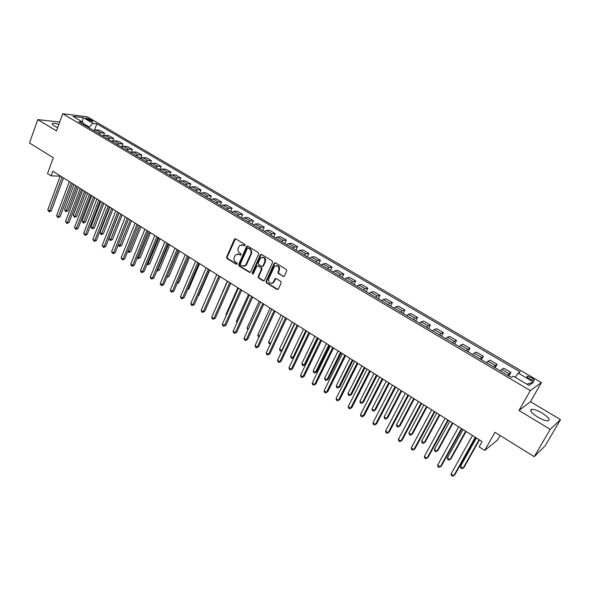 <?xml version="1.0" encoding="UTF-8"?>
<svg xmlns="http://www.w3.org/2000/svg" width="590" height="590" viewBox="0 0 590 590"><rect width="100%" height="100%" fill="white"/><g stroke="black" fill="none" stroke-linecap="round" stroke-linejoin="round"><path stroke-width="0.89" d="M245.226 245.477L244.924 244.407L235.676 238.817L234.378 239.289L226.619 257.041L227.047 258.553L236.184 264.202L237.092 263.885L236.789 262.823L235.602 262.093C234.009 260.869 233.552 259.253 234.223 257.24L235.513 254.792L239.039 254.297L241.015 254.917L240.845 253.641L239.651 252.911C238.05 251.694 237.586 250.072 238.264 248.051L239.592 245.551L243.109 245.071L244.304 245.801L245.226 245.477M542.195 413.096C537.719 410.515 534.245 409.246 531.767 409.29C529.26 410.212 531.207 412.779 537.601 416.997C542.092 419.601 545.588 420.884 548.088 420.854C550.581 419.888 548.619 417.3 542.195 413.096M58.838 124.424C55.895 123.472 53.845 123.118 52.68 123.376C51.691 123.775 52.311 124.667 54.545 126.068L57.665 127.654M531.568 377.77L527.298 376.199C526.346 376.509 527.135 377.467 529.65 379.068L533.928 380.653C534.872 380.329 534.09 379.37 531.568 377.77M282.979 276.474L284.284 276.149L286.696 270.935L286.246 269.372L275.523 262.897L274.269 263.169L265.987 281.342L266.429 282.883L277.027 289.425L278.325 289.107L281.187 282.898L280.744 281.342L276.172 278.539L274.896 278.834L273.214 282.404C270.021 284.299 268.494 283.185 268.627 279.055L274.298 266.732C277.507 264.903 279.026 266.038 278.856 270.146L277.949 272.13L278.399 273.686L283.871 276.526M59.686 122.078L37.79 119.608L29.5 142.964L53.307 157.766L47.539 173.585L51.094 175.835L52.798 171.196L482.074 441.556L479.102 446.859L484.729 450.421L497.422 440.133L500.062 435.472M550.205 429.343L560.5 419.615L530.491 401.694L519.008 410.485L550.205 429.343L534.223 456.704L494.958 432.3L484.729 450.421M519.008 410.485L530.322 390.587L62.71 113.737L87.327 116.813L541.399 382.593L530.322 390.587M37.79 119.608L56.485 130.914L62.71 113.737M258.685 253.995L258.243 252.454L247.837 246.17L246.716 246.332L238.633 264.46L239.061 265.979L249.349 272.337L250.529 272.123L258.685 253.995M261.577 254.467L272.145 260.854L272.587 262.403L264.431 280.375L263.088 280.818L258.604 278.052L258.169 276.511L261.436 269.261L260.994 267.727L258.022 265.906L256.827 266.134L253.213 274.048L252.078 273.133L260.242 254.932L261.577 254.467M560.5 419.615L545.101 445.9L534.223 456.704M86.583 119.01L92.984 121.496L90.595 119.497L85.779 117.948L86.583 119.01M83.537 124.534L82.814 122.182L78.75 121.71L511.338 377.43L513.33 376.184L528.979 385.418L533.662 382.15L526.863 384.171M82.814 122.182L72.968 116.37L83.19 117.624L92.955 123.362L88.67 127.573M94.466 130.191L96.856 123.819L92.955 123.362M96.856 123.819L520.144 371.929L518.256 373.109L533.662 382.15M530.491 401.694L541.399 382.593M51.094 175.835L60.21 176.189M88.942 126.828L83.197 123.435M103.493 135.693L104.482 133.089L99.74 130.302L95.846 129.881L93.817 130.611M112.609 141.276L113.671 138.503L108.877 135.678L105.02 135.294L102.992 136.039M121.813 146.94L122.956 143.975L118.118 141.121L114.283 140.759L112.27 141.519M140.582 158.26L141.829 155.089L136.887 152.176L133.126 151.873L131.128 152.67L132.344 149.499L127.447 146.615L123.657 146.283L121.643 147.065M150.155 163.917L151.423 160.738L146.423 157.788L142.699 157.523L140.708 158.334M159.838 169.64L161.122 166.446L156.062 163.467L152.375 163.231L150.398 164.057M169.625 175.422L170.923 172.221L165.812 169.212L162.154 169.006L160.192 169.846M179.515 181.27L180.835 178.055L175.665 175.016L172.051 174.839L170.097 175.702M189.515 187.185L190.858 183.962L185.629 180.879L182.052 180.739L180.112 181.624M199.634 193.166L200.991 189.928L195.703 186.816L192.17 186.713L190.238 187.613M209.863 199.214L211.235 195.961L205.895 192.812L202.392 192.746L200.475 193.66M220.203 205.327L221.597 202.06L216.191 198.882L212.739 198.852L210.837 199.789M230.661 211.508L232.077 208.233L226.612 205.018L223.204 205.025L221.309 205.976M241.244 217.762L242.674 214.48L237.151 211.22L233.788 211.264L231.907 212.245M251.945 224.089L253.398 220.793L247.807 217.504L244.489 217.585L242.623 218.58M262.771 230.491L264.246 227.18L258.59 223.846L255.315 223.971L253.464 224.989M273.723 236.959L275.213 233.64L269.497 230.27L266.274 230.432L264.438 231.472M284.8 243.508L286.32 240.182L280.53 236.767L277.352 236.974L275.537 238.036M296.01 250.138L297.544 246.79L291.689 243.345L288.569 243.589L286.762 244.673M307.346 256.842L308.909 253.486L302.987 249.998L299.919 250.285L298.127 251.392M318.829 263.627L320.407 260.256L314.411 256.724L311.395 257.056L309.625 258.184M330.437 270.493L332.045 267.108L325.975 263.538L323.018 263.914L321.262 265.065M342.193 277.44L343.822 274.048L337.679 270.427L334.781 270.854L333.04 272.027M354.089 284.469L355.741 281.061L349.523 277.403L346.684 277.875L344.966 279.077M366.125 291.585L367.806 288.171L361.515 284.461L358.735 284.985L357.031 286.209M378.315 298.791L380.019 295.361L373.647 291.608L370.933 292.183L369.252 293.437M390.654 306.085L392.38 302.641L385.934 298.842L383.279 299.469L381.619 300.745M403.14 313.467L404.895 310.016L398.368 306.173L395.779 306.844L394.142 308.15M415.788 320.945L417.573 317.479L410.957 313.585L408.442 314.315L406.827 315.643M428.591 328.512L430.405 325.038L423.709 321.093L421.26 321.875L419.667 323.239M441.563 336.182L443.4 332.686L436.622 328.696L434.24 329.537L432.669 330.924M454.691 343.941L456.557 340.437L449.691 336.396L447.39 337.296L445.841 338.712M467.995 351.802L469.883 348.284L462.936 344.191L460.702 345.15L459.182 346.596M481.462 359.767L483.387 356.242L476.344 352.09L474.19 353.108L472.701 354.583M495.113 367.836L497.06 364.296L489.929 360.092L486.389 362.68M508.934 376.007L510.918 372.452L503.69 368.197L500.261 370.881M104.482 133.089L100.602 132.684L98.574 133.428M113.671 138.503L109.828 138.126L107.8 138.879M122.956 143.975L119.143 143.628L117.13 144.395M132.344 149.499L128.568 149.181L126.562 149.971M141.829 155.089L138.09 154.801L136.098 155.605M151.423 160.738L147.714 160.48L145.73 161.306M161.122 166.446L157.449 166.225L155.472 167.059M170.923 172.221L167.287 172.029L165.325 172.885M180.835 178.055L177.236 177.9L175.289 178.777M190.858 183.962L187.296 183.837L185.363 184.729M200.991 189.928L197.473 189.84L195.548 190.747M211.235 195.961L207.761 195.91L205.851 196.839M221.597 202.06L218.167 202.053L216.265 202.997M232.077 208.233L228.691 208.263L226.803 209.229M242.674 214.48L239.334 214.539L237.46 215.527M253.398 220.793L250.101 220.896L248.243 221.899M264.246 227.18L261.001 227.32L259.157 228.352M275.213 233.64L272.019 233.824L270.191 234.872M286.32 240.182L283.171 240.403L281.356 241.472M297.544 246.79L294.454 247.063L292.655 248.154M308.909 253.486L305.871 253.796L304.093 254.917M320.407 260.256L317.42 260.61L315.665 261.754M332.045 267.108L329.117 267.513L327.369 268.679M343.822 274.048L340.954 274.498L339.228 275.685M355.741 281.061L352.931 281.563L351.22 282.78M367.806 288.171L365.055 288.717L363.366 289.956M380.019 295.361L377.334 295.959L375.668 297.227M392.38 302.641L389.761 303.297L388.117 304.58M404.895 310.016L402.343 310.716L400.721 312.036M417.573 317.479L415.087 318.239L413.479 319.581M430.405 325.038L427.986 325.85L426.408 327.221M443.4 332.686L441.055 333.557L439.498 334.958M456.557 340.437L454.293 341.367L452.759 342.797M469.883 348.284L467.693 349.28L466.189 350.74M483.387 356.242L479.795 358.779M497.06 364.296L493.579 366.928M510.918 372.452L507.548 375.188M515.225 377.305L518.256 373.109M82.261 121.85L83.19 117.624M244.953 245.801L241.723 244.658M237.608 253.87L240.89 255.02M235.462 238.729L227.202 256.989L227.622 258.494L236.856 264.187M247.594 246.067L239.208 264.394L239.636 265.913L250.212 272.381M248.184 248.147L247.262 248.471L240.329 264.121L240.631 265.19L241.885 265.965L245.565 265.353L250.853 253.811C251.539 251.775 251.075 250.145 249.459 248.914L248.102 248.102M243.98 266.341L246.133 265.294L246.65 264.46L246.082 264.526M248.751 248.102L250.02 248.869C251.642 250.094 252.107 251.724 251.414 253.759L246.65 264.46M257.734 265.788L261.554 267.661L261.99 269.195L258.722 276.437L259.165 277.971L263.973 280.862M261.304 254.356L252.638 273.059L253.066 274.195M264.844 261.702C265.072 257.749 263.619 256.576 260.47 258.177L258.214 262.978L258.649 264.512L261.628 266.333L262.838 266.09L264.844 261.702L265.404 261.643C265.987 258.818 264.999 257.343 262.439 257.218M262.476 266.385L263.391 266.024L262.963 265.876M265.404 261.643L263.524 265.81M276.349 265.618C278.981 265.714 279.999 267.204 279.402 270.072L278.495 272.056L278.937 273.613L283.517 276.4M271.761 283.488L273.76 282.322L273.981 281.924L273.435 282.005M275.832 278.414L273.981 281.924M275.213 262.779L266.54 281.26L266.982 282.802L277.934 289.469M73.971 184.53L64.531 209.716L66.272 210.837L67.902 210.822L77.061 186.477M67.902 210.822L65.807 211.648L75.734 185.636M65.807 211.648L64.531 209.716M62.098 177.052L49.545 210.984L47.79 209.833L60.305 175.923M63.491 177.929L51.256 210.969L49.545 210.984L49.095 211.81L47.79 209.833M51.256 210.969L49.095 211.81M82.814 190.098L73.248 215.357L75.004 216.501L76.619 216.471L85.897 192.045M76.619 216.471L74.524 217.304L84.591 191.219M74.524 217.304L73.248 215.357M91.738 195.718L82.047 221.066L83.824 222.216L85.432 222.172L94.828 197.665M85.432 222.172L83.33 223.013L93.537 196.854M83.33 223.013L82.047 221.066M100.765 201.404L90.948 226.833L92.733 227.991L94.334 227.939L103.855 203.351M94.334 227.939L92.232 228.787L102.579 202.547M92.232 228.787L90.948 226.833M71.117 182.73L58.395 216.781L56.618 215.616L69.303 181.587M72.496 183.601L60.092 216.751L58.395 216.781L57.931 217.599L56.618 215.616M60.092 216.751L57.931 217.599M80.233 188.468L67.334 222.637L65.534 221.457L78.396 187.318M81.59 189.331L69.015 222.592L67.334 222.637L66.854 223.455L65.534 221.457M69.015 222.592L66.854 223.455M89.444 194.272L76.368 228.551L74.554 227.364L87.593 193.107M90.786 195.12L78.042 228.492L76.368 228.551L75.874 229.363L74.554 227.364M78.042 228.492L75.874 229.363M109.888 207.149L99.931 232.659L101.746 233.832L103.324 233.765L112.978 209.096M103.324 233.765L101.222 234.628L111.716 208.307M101.222 234.628L99.931 232.659M98.751 200.135L85.506 234.532L83.669 233.33L96.885 198.963M100.079 200.976L87.158 234.459L85.506 234.532L84.99 235.344L83.669 233.33M87.158 234.459L84.99 235.344M119.099 212.953L109.017 238.552L110.846 239.732L112.417 239.651L122.196 214.9M112.417 239.651L110.308 240.521L120.957 214.118M110.308 240.521L109.017 238.552M118.361 244.607L120.043 245.698L121.606 245.602L131.518 220.771M121.606 245.602L119.49 246.48L130.294 220.004M119.49 246.48L118.295 244.762M127.927 250.809L129.343 251.724L130.884 251.613L140.929 226.7M130.884 251.613L128.775 252.505L139.727 225.941M128.775 252.505L127.75 251.252M137.603 257.078L138.739 257.815L140.273 257.69L150.45 232.696M140.273 257.69L138.156 258.59L149.263 231.951M138.156 258.59L137.3 257.823M147.382 263.42L148.238 263.973L149.757 263.833L160.074 238.758M149.757 263.833L147.633 264.74L158.902 238.021M147.633 264.74L147.006 264.335M108.169 206.065L94.732 240.573L92.881 239.363L106.274 204.878M109.475 206.891L96.377 240.491L94.732 240.573L94.208 241.384L92.881 239.363M96.377 240.491L94.208 241.384M117.683 212.061L104.069 246.686L102.188 245.462L115.773 210.859M118.974 212.872L105.698 246.583L104.069 246.686L103.523 247.49L102.188 245.462M105.698 246.583L103.523 247.49M127.307 218.123L113.501 252.867L111.606 251.62L125.375 216.906M128.576 218.919L115.116 252.749L113.501 252.867L112.941 253.663L111.606 251.62M115.116 252.749L112.941 253.663M137.035 224.252L123.037 259.106L121.12 257.852L135.081 223.02M138.289 225.041L124.638 258.981L123.037 259.106L122.462 259.902L121.12 257.852M124.638 258.981L122.462 259.902M146.873 230.447L132.676 265.426L130.744 264.158L144.897 229.2M148.105 231.221L134.269 265.279L132.676 265.426L132.086 266.208L131.312 265.699L130.744 264.158M134.269 265.279L132.086 266.208M157.272 269.829L159.344 270.043L169.802 244.887M159.344 270.043L157.22 270.965L168.652 244.157M156.822 236.708L142.426 271.806L140.472 270.522L154.823 235.454M158.032 237.475L144.004 271.643L142.426 271.806L141.814 272.587L141.032 272.079L140.472 270.522M144.004 271.643L141.814 272.587M167.272 276.312L169.035 276.319L179.633 251.075M169.035 276.319L166.911 277.248L178.505 250.367M166.882 243.043L152.286 278.266L150.31 276.968L164.861 241.775M168.076 243.795L153.85 278.082L152.286 278.266L151.652 279.041L150.863 278.524L150.31 276.968M153.85 278.082L151.652 279.041M177.398 282.846L178.829 282.662L189.574 257.336M178.829 282.662L177.096 283.554M177.059 249.452L162.257 284.793L160.251 283.48L175.016 248.169M178.224 250.19L163.799 284.594L162.257 284.793L161.608 285.56L160.804 285.036L160.251 283.48M163.799 284.594L161.608 285.56M187.738 289.218L188.734 289.078L199.627 263.671M188.734 289.078L187.502 289.771M187.347 255.935L172.339 291.394L170.311 290.066L185.282 254.637M188.498 256.657L173.866 291.18L172.339 291.394L171.668 292.161L170.857 291.63L170.311 290.066M173.866 291.18L171.668 292.161M198.203 295.642L198.749 295.56L209.789 270.072M198.749 295.56L198.078 295.937M197.761 262.491L182.531 298.068L180.488 296.726L195.666 261.178M198.882 263.199L184.043 297.832L182.531 298.068L181.845 298.828L181.027 298.289L180.488 296.726M184.043 297.832L181.845 298.828M208.801 302.132L220.07 276.54M208.292 269.129L192.849 304.824L190.777 303.467L206.176 267.794M209.391 269.822L194.339 304.573L192.849 304.824L192.141 305.576L191.308 305.03L190.777 303.467M194.339 304.573L192.141 305.576M227.349 281.128L215.844 307.796M237.866 287.75L225.992 314.382L226.553 314.743M226.294 315.318L225.992 314.382M248.493 294.447L236.457 321.159L237.387 321.764M236.959 322.708L236.457 321.159M259.246 301.217L247.04 328.025L248.353 328.873M247.918 329.817L247.04 328.025M270.124 308.069L257.749 334.965L259.445 336.064M259.003 337.015L258.228 336.507L257.749 334.965M281.135 315.001L268.575 341.979L270.67 343.336M270.368 343.977L269.047 343.528L268.575 341.979M270.567 343.557L269.925 344.095M292.264 322.015L279.527 349.081L281.732 350.512L294.506 323.423M282.027 350.703L280.877 351.205L279.999 350.637L279.527 349.081M280.877 351.205L282.175 350.386M303.533 329.109L290.612 356.264L292.839 357.71L305.797 330.54M293.85 357.466L291.962 358.403L291.069 357.82L290.612 356.264M291.962 358.403L293.886 357.393M314.927 336.285L301.822 363.536L304.079 364.996L305.325 364.583L318.032 338.24M305.325 364.583L303.179 365.675L304.079 364.996L317.221 337.731M303.179 365.675L302.279 365.092L301.822 363.536M326.462 343.55L313.165 370.889L315.451 372.371L316.675 371.936L329.567 345.504M316.675 371.936L314.522 373.042L315.451 372.371L328.785 345.01M314.522 373.042L313.615 372.445L313.165 370.889M338.129 350.903L324.64 378.33L326.956 379.827L328.158 379.37L341.234 352.857M328.158 379.37L326.005 380.491L326.956 379.827L340.482 352.385M326.005 380.491L325.083 379.894L324.64 378.33M349.944 358.337L336.256 385.853L338.594 387.372L339.774 386.893L353.041 360.291M339.774 386.893L337.62 388.028L338.594 387.372L352.319 359.841M337.62 388.028L336.691 387.424L336.256 385.853M361.899 365.866L348.012 393.478L350.379 395.012L351.529 394.511L364.996 367.821M351.529 394.511L349.383 395.654L350.379 395.012L364.303 367.386M349.383 395.654L348.432 395.042L348.012 393.478M373.994 373.492L359.907 401.185L362.304 402.741L363.433 402.21L377.091 375.439M363.433 402.21L361.279 403.376L362.304 402.741L376.435 375.026M361.279 403.376L360.32 402.756L359.907 401.185M386.244 381.206L371.943 408.988L374.37 410.566L375.476 410.013L389.341 383.153M375.476 410.013L373.322 411.193L374.37 410.566L388.714 382.755M373.322 411.193L372.356 410.566L371.943 408.988M398.648 389.017L384.134 416.894L386.59 418.487L387.667 417.912L401.738 390.964M387.667 417.912L385.513 419.106L386.59 418.487L401.141 390.587M385.513 419.106L384.533 418.465L384.134 416.894M411.2 396.923L396.473 424.889L398.958 426.504L400.005 425.899L414.283 398.862M396.473 424.889L396.856 426.467L397.852 427.108L398.958 426.504L413.73 398.516M423.908 404.924L408.959 432.986L411.473 434.616L412.499 433.989L426.99 406.864M408.959 432.986L409.342 434.565L410.345 435.221L411.473 434.616L426.474 406.54M235.211 238.692L234.591 239.275M218.942 275.832L203.277 311.653L201.183 310.281L216.803 274.483M220.018 276.511L204.752 311.38L203.277 311.653L202.547 312.398L201.714 311.852L201.183 310.281M204.752 311.38L202.547 312.398M229.717 282.625L213.831 318.563L211.707 317.177L227.556 281.26M230.771 283.288L215.284 318.276L213.079 319.301L212.23 318.748L211.707 317.177M215.284 318.276L213.079 319.301M240.624 289.491L224.502 325.555L222.356 324.146L238.434 288.112M241.649 290.14L225.941 325.245L223.735 326.285L222.88 325.724L222.356 324.146M225.941 325.245L223.735 326.285M251.657 296.438L235.299 332.62L233.131 331.204L249.437 295.044M252.66 297.072L236.723 332.295L234.51 333.35L233.647 332.782L233.131 331.204M236.723 332.295L234.51 333.35M262.823 303.474L246.229 339.774L244.031 338.343L260.581 302.058M263.796 304.086L247.63 339.427L245.418 340.496L244.54 339.921L244.031 338.343M247.63 339.427L245.418 340.496M274.121 310.583L257.284 347.016L255.064 345.563L271.85 309.153M275.065 311.181L258.663 346.647L256.451 347.731L255.559 347.149L255.064 345.563M258.663 346.647L256.451 347.731M285.553 317.789L268.472 354.339L266.223 352.872L283.259 316.343M286.475 318.364L269.829 353.948L267.609 355.047L266.717 354.457L266.223 352.872M269.829 353.948L267.609 355.047M297.131 325.075L279.793 361.751L277.514 360.261L294.801 323.615M298.016 325.636L281.128 361.338L278.908 362.452L278.001 361.854L277.514 360.261M281.128 361.338L278.908 362.452M308.843 332.458L291.246 369.259L288.945 367.747L306.49 330.975M309.706 332.996L292.559 368.816L290.339 369.945L289.425 369.34L288.945 367.747M292.559 368.816L290.339 369.945M320.702 339.921L302.84 376.848L300.509 375.321L318.32 338.424M321.528 340.445L304.13 376.391L301.91 377.534L300.981 376.922L300.509 375.321M304.13 376.391L301.91 377.534M332.708 347.481L314.581 384.533L312.221 382.991L330.289 345.961M333.505 347.989L315.842 384.053L313.622 385.211L312.685 384.592L312.221 382.991M315.842 384.053L313.622 385.211M344.862 355.136L326.454 392.313L324.072 390.75L342.414 353.602M345.629 355.623L327.701 391.804L325.481 392.977L324.522 392.35L324.072 390.75M327.701 391.804L325.481 392.977M357.164 362.887L338.483 400.19L336.071 398.604L354.693 361.331M357.901 363.352L339.7 399.659L337.48 400.846L336.514 400.212L336.071 398.604M339.7 399.659L337.48 400.846M369.628 370.734L350.659 408.162L348.211 406.562L367.12 369.156M370.328 371.176L351.854 407.609L349.627 408.811L348.653 408.169L348.211 406.562M351.854 407.609L349.627 408.811M382.246 378.684L362.99 416.238L360.512 414.615L379.709 377.084M382.91 379.104L364.155 415.655L361.928 416.872L360.94 416.223L360.512 414.615M364.155 415.655L361.928 416.872M395.02 386.73L375.476 424.409L372.961 422.765L392.453 385.115M395.654 387.128L376.612 423.804L374.385 425.036L373.382 424.38L372.961 422.765M376.612 423.804L374.385 425.036M407.963 394.88L388.117 432.684L385.572 431.025L405.367 393.242M408.56 395.256L389.223 432.05L387.003 433.303L385.985 432.64L385.572 431.025M421.076 403.14L400.92 441.069L398.346 439.388L418.443 401.48M421.629 403.486L401.997 440.406L399.769 441.674L398.744 441.003L398.346 439.388M436.777 413.029L421.607 441.18L424.151 442.832L425.147 442.183L439.86 414.969M421.607 441.18L421.975 442.766L422.993 443.422L424.151 442.832L439.373 414.667M434.358 411.503L413.885 449.558L411.274 447.854L431.688 409.821M434.874 411.827L414.932 448.872L412.712 450.155L411.665 449.477L411.274 447.854M449.816 421.238L434.41 449.484L436.983 451.151L437.95 450.472L452.884 423.178M434.41 449.484L434.771 451.07L435.796 451.733L436.983 451.151L452.442 422.897M447.81 419.977L427.013 458.157L424.372 456.431L445.103 418.273M448.282 420.279L428.038 457.442L425.81 458.747L424.756 458.054L424.372 456.431M463.01 429.55L447.368 457.884L449.986 459.581L450.922 458.873L466.085 431.489M447.368 457.884L447.722 459.47L448.769 460.148L449.986 459.581L465.672 431.231M461.439 428.561L440.317 466.874L437.647 465.119L458.696 426.836M461.874 428.834L441.313 466.122L439.085 467.442L438.016 466.749L437.647 465.119M476.381 437.972L460.502 466.395L463.143 468.113L464.05 467.376L479.441 439.904M460.502 466.395L460.842 467.988L461.896 468.674L463.143 468.113L479.073 439.668M475.252 437.264L453.799 475.695L451.084 473.925L472.472 435.509M475.643 437.507L454.757 474.921L452.53 476.263L451.446 475.547L451.084 473.925M100.602 132.684L95.846 129.881M109.828 138.126L105.02 135.294M119.143 143.628L114.283 140.759M128.568 149.181L123.657 146.283M138.09 154.801L133.126 151.873M147.714 160.48L142.699 157.523M157.449 166.225L152.375 163.231M167.287 172.029L162.154 169.006M177.236 177.9L172.051 174.839M187.296 183.837L182.052 180.739M197.473 189.84L192.17 186.713M207.761 195.91L202.392 192.746M218.167 202.053L212.739 198.852M228.691 208.263L223.204 205.025M239.334 214.539L233.788 211.264M250.101 220.896L244.489 217.585M261.001 227.32L255.315 223.971M272.019 233.824L266.274 230.432M283.171 240.403L277.352 236.974M294.454 247.063L288.569 243.589M305.871 253.796L299.919 250.285M317.42 260.61L311.395 257.056M329.117 267.513L323.018 263.914M340.954 274.498L334.781 270.854M352.931 281.563L346.684 277.875M365.055 288.717L358.735 284.985M377.334 295.959L370.933 292.183M389.761 303.297L383.279 299.469M402.343 310.716L395.779 306.844M415.087 318.239L408.442 314.315M427.986 325.85L421.26 321.875M441.055 333.557L434.24 329.537M454.293 341.367L447.39 337.296M467.693 349.28L460.702 345.15M481.278 357.289L474.19 353.108M495.032 365.409L487.856 361.176M508.971 373.632L501.699 369.34M90.093 120.847L90.595 119.497M91.811 121.385L92.173 120.426M243.677 245.034L243.109 245.071M240.809 254.976L240.233 255.028M239.614 254.246L239.039 254.297M236.76 264.136L236.184 264.202M227.622 258.494L227.047 258.553M227.202 256.989L226.619 257.041M234.953 239.252L234.378 239.289M244.88 245.757L244.304 245.801M249.917 272.263L249.349 272.337M239.636 265.913L239.061 265.979M239.208 264.394L238.633 264.46M247.085 246.591L246.517 246.635M251.414 253.759L250.853 253.811M250.02 248.869L249.459 248.914M263.642 280.737L263.088 280.818M259.165 277.971L258.604 278.052M258.722 276.437L258.169 276.511M261.99 269.195L261.436 269.261M261.554 267.661L260.994 267.727M258.582 265.847L258.022 265.906M252.638 273.059L252.078 273.133M260.795 254.88L260.242 254.932M278.937 273.613L278.399 273.686M278.495 272.056L277.949 272.13M279.402 270.072L278.856 270.146M275.36 278.908L274.815 278.989M277.566 289.336L277.027 289.425M266.982 282.802L266.429 282.883M266.54 281.26L265.987 281.342M274.711 263.295L274.166 263.354M530.764 411.031L531.767 409.29M52.355 124.291L52.68 123.376M526.936 376.826L527.298 376.199M235.189 238.913L234.614 238.95M247.284 246.288L246.716 246.332M246.133 265.294L245.565 265.353M263.391 266.024L262.838 266.09M260.95 254.637L260.389 254.688M273.76 282.322L273.214 282.404M275.442 278.76L274.896 278.834M274.822 263.103L274.269 263.169"/></g></svg>
